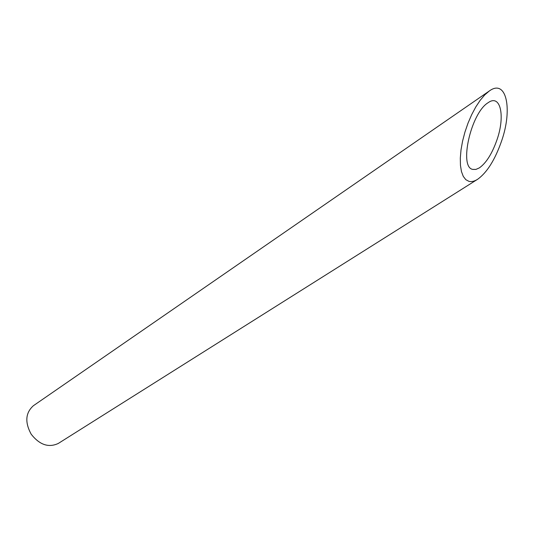 <?xml version="1.0" encoding="UTF-8"?>
<svg xmlns="http://www.w3.org/2000/svg" width="534" height="534" viewBox="0 0 534 534"><rect width="100%" height="100%" fill="white"/><g stroke="black" fill="none" stroke-linecap="round" stroke-linejoin="round"><path stroke-width="0.8" d="M472.904 169.405L475.954 169.405L479.345 167.896C486.294 162.937 492.194 153.512 497.047 139.621C505.391 115.771 500.458 93.61 488.043 102.755C470.788 113.101 458.719 167.823 472.904 169.405M477.503 179.357L58.319 443.434C48.654 447.959 39.616 444.895 31.206 434.235C24.724 422.314 25.458 412.795 33.422 405.693L489.277 91.02L484.772 94.878L480.22 100.252L475.794 106.94L471.669 114.683L467.998 123.194L464.927 132.138L462.571 141.163L461.009 149.934L460.301 158.117L460.455 165.42L461.463 171.574L463.272 176.374L465.808 179.671L468.972 181.366C471.522 181.987 474.366 181.32 477.503 179.357C486.941 172.682 494.965 159.92 501.573 141.063C512.9 108.843 506.325 78.398 489.277 91.02"/></g></svg>
